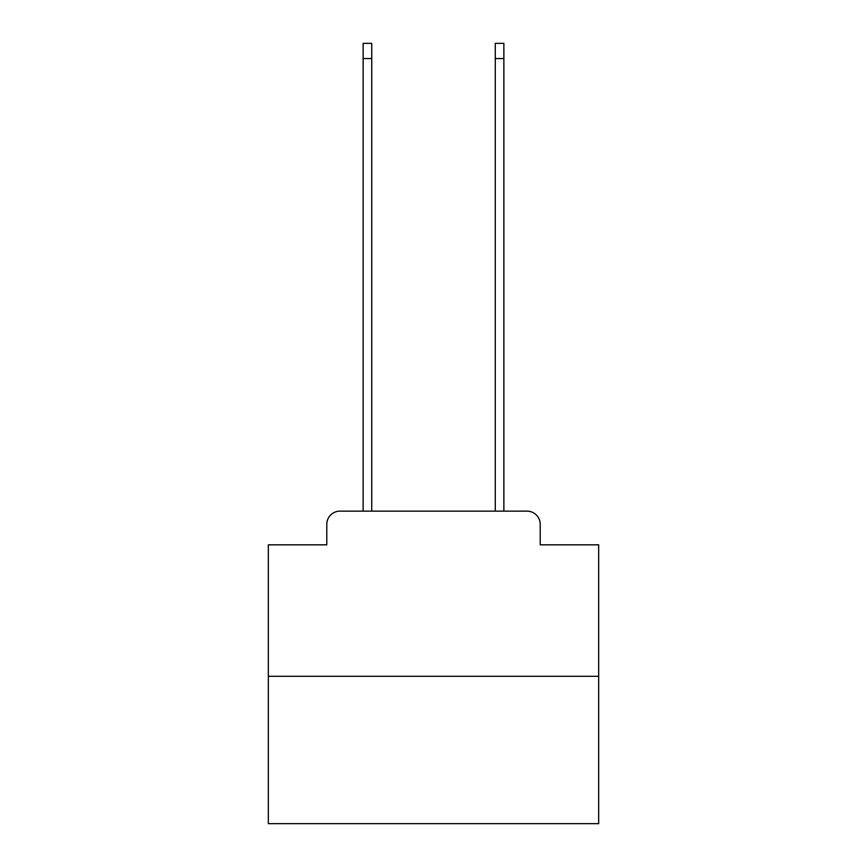 <?xml version="1.0" encoding="UTF-8"?>
<svg xmlns="http://www.w3.org/2000/svg" width="867" height="867" viewBox="0 0 867 867"><rect width="100%" height="100%" fill="white"/><g stroke="black" fill="none" stroke-linecap="round" stroke-linejoin="round"><path stroke-width="1.3" d="M326.794 524.351L326.794 544.834L326.794 524.351A13.211 13.211 0 0 1 340.005 511.129L363.132 511.129L363.132 43.35L371.726 43.35L371.726 511.129L381.968 511.129M598.674 676.314L268.326 676.314L268.326 823.65L598.674 823.65L598.674 544.834L540.206 544.834L540.206 524.351A13.211 13.211 0 0 0 526.995 511.129L340.005 511.129M268.326 676.314L268.326 544.834L326.794 544.834M485.032 511.129L495.274 511.129L495.274 43.35L503.868 43.35L503.868 511.129L526.995 511.129M540.206 544.834L540.206 524.351M363.132 58.544L371.726 58.544M503.868 58.544L495.274 58.544"/></g></svg>
